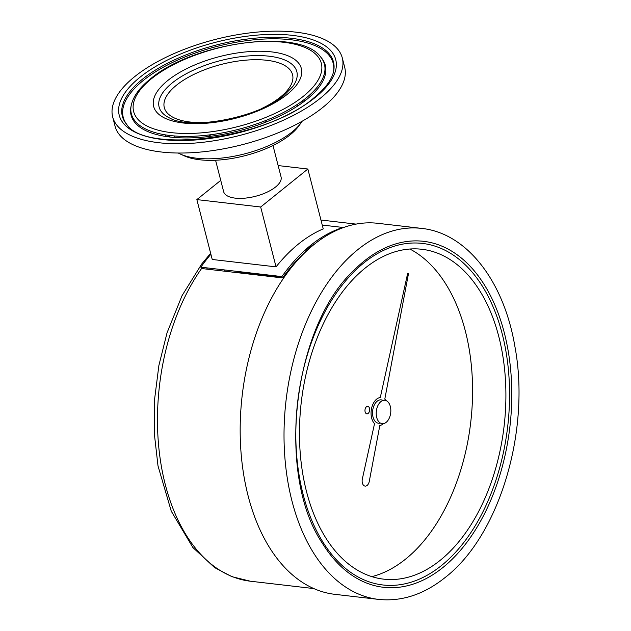 <?xml version="1.0" encoding="UTF-8"?>
<svg xmlns="http://www.w3.org/2000/svg" width="631" height="631" viewBox="0 0 631 631"><rect width="100%" height="100%" fill="white"/><g stroke="black" fill="none" stroke-linecap="round" stroke-linejoin="round"><path stroke-width="0.95" d="M202.393 267.363A183.455 112.815 96.6 0 0 201.573 268.522L282.633 277.932A183.455 112.815 -83.4 0 1 310.57 247.407M339.896 228.935L338.981 228.824M219.217 270.573A161.347 99.217 -83.4 0 1 220.243 269.437M322.244 225.062L342.933 227.46A185.333 113.974 96.6 0 0 281.915 276.591L200.855 267.181A185.333 113.974 -83.4 0 1 210.888 254.246M200.855 267.181L201.573 268.522A183.455 112.815 96.6 0 0 160.653 461.987A183.455 112.815 96.6 0 0 250.365 581.214L231.924 576.679L214.658 567.624L192.881 547.519L171.269 511.197L158.002 465.899L154.272 433.229L154.579 399.368L158.886 365.491L167.057 332.766L182.036 295.679L201.731 263.987L210.644 253.299M307.857 169.021L323.23 228.887A185.333 113.974 -83.4 0 0 276.047 266.874L212.229 259.475L196.856 199.601L260.674 207.007L307.857 169.021L278.137 165.574M276.047 266.874L260.674 207.007M220.747 180.371L196.856 199.601M272.986 145.493L281.063 176.94A29.633 12.383 165.6 0 1 275.566 187.005A29.633 12.383 165.6 0 1 244.796 198.166A29.633 12.383 165.6 0 1 223.65 191.682L215.573 160.235M209.508 134.9A29.633 12.383 -14.4 0 0 210.849 136.257M265.58 122.209A29.633 12.383 -14.4 0 0 266.101 120.371M334.73 594.315A186.744 114.842 -83.4 0 1 240.671 447.221A186.744 114.842 -83.4 0 1 314.064 244.481A186.744 114.842 -83.4 0 1 377.78 223.311L421.634 228.398A186.744 114.842 96.6 0 0 357.911 249.568A186.744 114.842 -83.4 0 0 284.518 452.309A186.744 114.842 -83.4 0 0 378.576 599.403L334.73 594.315M365.168 268.088A166.048 102.112 96.6 0 0 306.524 491.628A166.048 102.112 96.6 0 0 440.201 560.32A166.048 102.112 96.6 0 0 498.845 336.78A166.048 102.112 96.6 0 0 365.168 268.088M238.486 272.805A174.519 107.317 96.6 0 1 239.054 272.071L278.555 276.654A174.519 107.317 -83.4 0 1 278.878 276.236M303.763 251.304A174.519 107.317 -83.4 0 1 314.388 244.221M322.488 238.289L320.69 238.076M225.401 270.029A161.347 99.217 96.6 0 0 224.376 271.164M409.834 249.016A169.345 104.139 -83.4 0 1 472.556 394.375A169.345 104.139 -83.4 0 1 405.575 559.113A169.345 104.139 -83.4 0 1 371.809 576.639M366.461 406.782A3.762 2.311 96.6 0 0 365.128 411.854A3.762 2.311 96.6 0 0 368.165 413.408A3.762 2.311 96.6 0 0 369.49 408.344A3.762 2.311 96.6 0 0 366.461 406.782M383.427 423.63A14.111 8.676 -83.4 0 1 379.815 425.515L369.277 481.35A5.876 3.612 -83.4 0 1 364.615 485.988A5.876 3.612 -83.4 0 1 362.352 478.897L374.53 423.646A14.111 8.676 -83.4 0 1 371.604 408.273A14.111 8.676 -83.4 0 1 380.296 397.522L407.531 273.964A0.702 0.434 -83.4 0 1 408.367 274.264L384.8 399.123A14.111 8.676 -83.4 0 1 386.101 400.614M382.993 400.472A11.76 7.233 96.6 0 0 374.861 403.943A11.76 7.233 96.6 0 0 373.031 417.036A11.76 7.233 96.6 0 0 380.367 423.054M390.337 406.498A11.76 7.233 -83.4 0 1 386.18 422.328A11.76 7.233 -83.4 0 1 376.715 417.462A11.76 7.233 -83.4 0 1 380.864 401.631A11.76 7.233 -83.4 0 1 390.337 406.498M296.878 104.707A66.326 27.717 165.6 0 1 298.1 105.7M302.21 121.199A70.088 29.286 165.6 0 1 300.892 123.108L298.329 126.547A66.326 27.717 165.6 0 1 290.071 134.876A66.326 27.717 165.6 0 1 184.244 155.841L180.332 154.059A70.088 29.286 165.6 0 1 178.265 153.025M174.401 137.463A66.326 27.717 165.6 0 1 174.992 135.996M266.519 120.206A29.823 12.462 165.6 0 1 267.047 121.625M209.279 136.454A29.823 12.462 165.6 0 1 209.058 134.955M301.295 101.678A70.088 29.286 165.6 0 1 302.328 102.782M300.892 123.108A70.088 29.286 165.6 0 1 292.169 131.903A70.088 29.286 165.6 0 1 180.332 154.059M169.289 136.943A70.088 29.286 165.6 0 1 169.66 135.476M112.673 116.932L115.055 126.2A118.541 49.533 -14.4 0 0 199.641 152.134A118.541 49.533 -14.4 0 0 322.717 107.499A118.541 49.533 -14.4 0 0 344.684 67.241L342.302 57.973A118.541 49.533 -14.4 0 0 257.716 32.047A118.541 49.533 -14.4 0 0 134.632 76.674A118.541 49.533 -14.4 0 0 112.673 116.932A118.541 49.533 -14.4 0 0 197.258 142.858A118.541 49.533 -14.4 0 0 320.343 98.231A118.541 49.533 -14.4 0 0 342.302 57.973M131.082 106.158A100.266 41.898 -14.4 0 0 130.94 106.828A100.266 41.898 -14.4 0 0 193.528 137.771A100.266 41.898 -14.4 0 0 306.753 99.414A100.266 41.898 -14.4 0 0 321.424 57.918A100.266 41.898 -14.4 0 0 320.982 57.405L321.424 57.918M320.556 56.877A99.666 41.646 165.6 0 1 305.972 98.128A99.666 41.646 165.6 0 1 193.417 136.257A99.666 41.646 165.6 0 1 131.201 105.503C133.157 96.48 139.554 87.63 150.375 78.946C192.944 42.514 299.473 27.18 320.556 56.877M202.038 268.577A174.046 107.025 -83.4 0 1 202.937 267.426M207.465 267.954A168.871 103.847 96.6 0 0 206.526 269.098M442.875 567.545A174.148 107.096 -83.4 0 1 322.299 543.157C275.81 474.275 292.942 326.677 353.967 270.265A174.148 107.096 -83.4 0 1 364.182 261.053A174.148 107.096 96.6 0 1 504.382 333.105A174.148 107.096 96.6 0 1 442.875 567.545M441.526 565.494A171.932 105.732 -83.4 0 1 303.117 494.365A171.932 105.732 -83.4 0 1 363.835 262.906A171.932 105.732 96.6 0 1 502.252 334.036A171.932 105.732 96.6 0 1 441.526 565.494M304.489 101.181A73.74 30.816 -14.4 0 0 305.12 98.807M164.928 134.805A73.74 30.816 -14.4 0 0 166.616 136.58M315.035 97.608A111.766 46.702 -14.4 0 0 292.216 35.336A111.766 46.702 -14.4 0 0 139.94 77.29A111.766 46.702 -14.4 0 0 162.759 139.561A111.766 46.702 -14.4 0 0 315.035 97.608M333.657 71.098A108.997 45.55 -14.4 0 0 265.612 37.458A108.997 45.55 -14.4 0 0 142.519 79.159A108.997 45.55 165.6 0 0 126.571 124.268C145.445 154.279 267.796 138.757 313.828 97.915C325.43 88.379 332.04 79.435 333.657 71.098M127.005 124.764A108.406 45.298 165.6 0 1 143.3 80.445A108.406 45.298 -14.4 0 1 265.028 39.004A108.406 45.298 -14.4 0 1 333.515 71.745M303.385 96.259A96.898 40.494 -14.4 0 0 283.603 42.269A96.898 40.494 -14.4 0 0 151.582 78.646A96.898 40.494 -14.4 0 0 171.372 132.628A96.898 40.494 -14.4 0 0 303.385 96.259M167.759 80.523A76.248 31.865 165.6 0 1 271.645 51.9A76.248 31.865 165.6 0 1 287.215 94.382A76.248 31.865 165.6 0 1 183.329 123.006A76.248 31.865 165.6 0 1 167.759 80.523M172.287 82.89A71.09 29.704 165.6 0 1 261.195 55.631A71.09 29.704 165.6 0 1 292.689 86.644L284.305 95.115C258.955 117.587 191.422 130.309 169.96 118.163A71.09 29.704 -14.4 0 1 172.287 82.89M262.425 108.161A66.2 27.661 -14.4 0 0 280.29 97.166A66.2 27.661 165.6 0 0 266.779 60.284A66.2 27.661 165.6 0 0 176.577 85.13A66.2 27.661 -14.4 0 0 206.842 122.438M313.781 588.573L250.365 581.214M356.073 224.108L320.95 220.03M209.082 134.955L209.468 136.438M266.495 120.213L266.874 121.696M378.576 599.403C401.75 601.769 423.937 594.473 445.131 577.523C499.594 535.545 530.837 430.239 514.841 346.182C503.94 281.536 467.129 233.139 421.634 228.398M335.771 230.749L334.572 230.615M302.856 100.534L302.565 102.616M167.743 135.231L168.998 136.903M131.074 106.189L130.94 106.828"/></g></svg>
